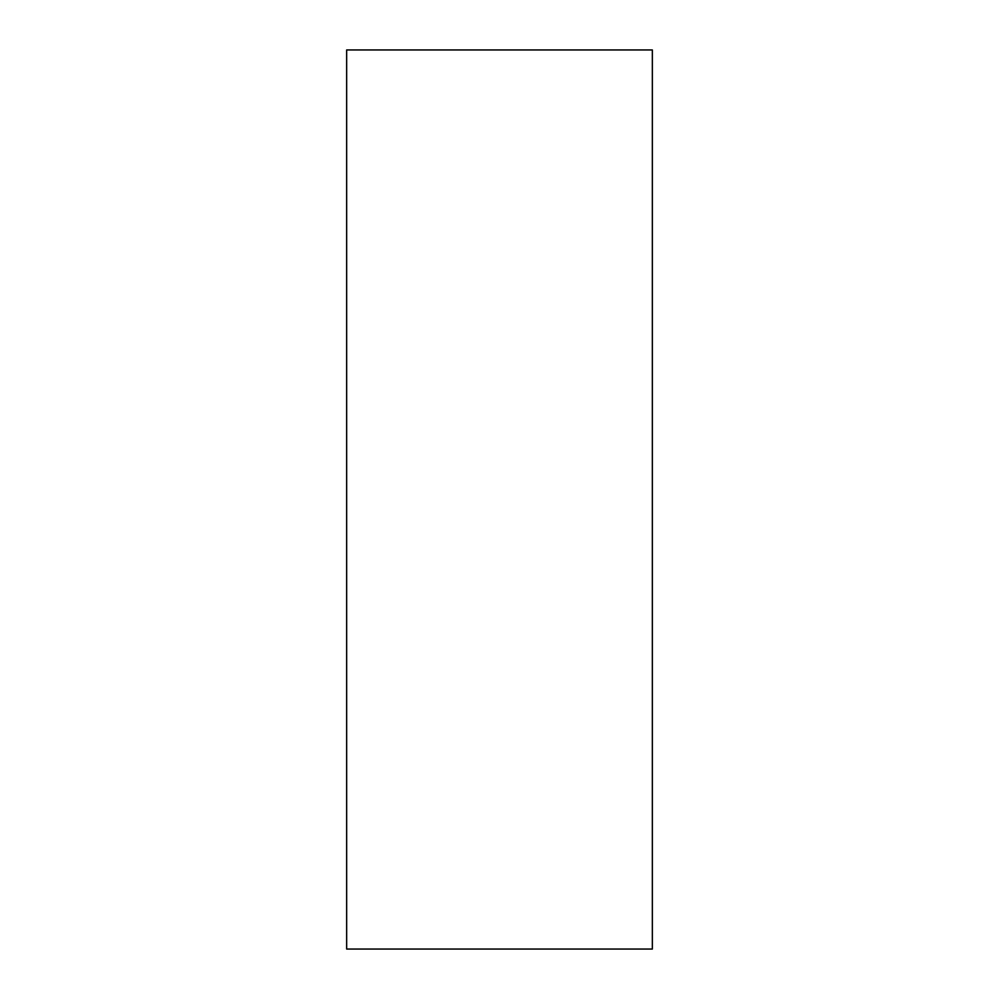 <?xml version="1.0" encoding="UTF-8"?>
<svg xmlns="http://www.w3.org/2000/svg" width="999" height="999" viewBox="0 0 999 999"><rect width="100%" height="100%" fill="white"/><g stroke="black" fill="none" stroke-linecap="round" stroke-linejoin="round"><path stroke-width="1.5" d="M652.347 49.95L346.653 49.95L346.653 949.05L652.347 949.05L652.347 49.95"/></g></svg>
